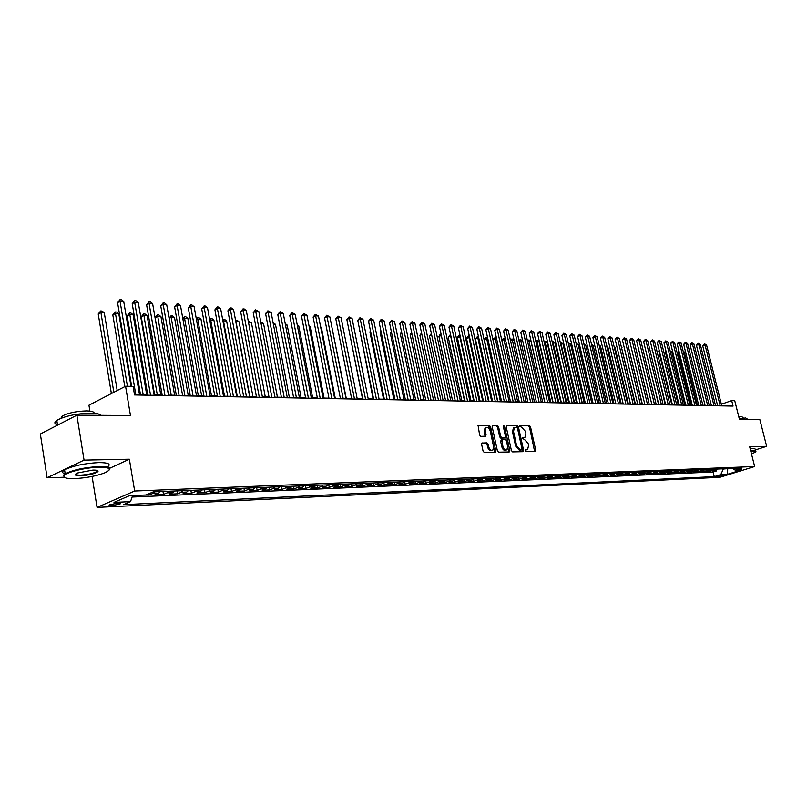 <?xml version="1.0" encoding="UTF-8"?>
<svg xmlns="http://www.w3.org/2000/svg" width="807" height="807" viewBox="0 0 807 807"><rect width="100%" height="100%" fill="white"/><g stroke="black" fill="none" stroke-linecap="round" stroke-linejoin="round"><path stroke-width="1.21" d="M525.115 450.71L525.932 451.617L535.122 451.426L535.697 450.104L530.492 426.732L529.352 425.44L520.142 425.44L519.738 426.348L521.746 427.266L525.448 431.422L525.882 433.379L524.953 437.293L522.623 437.646L522.422 438.514L524.429 439.412L528.141 443.557L528.575 445.514L527.617 449.489L525.327 449.832L525.115 450.71M111.669 505.747L120.182 503.891C121.141 503.225 120.435 502.922 118.054 502.993L109.52 504.849C108.552 505.515 109.268 505.818 111.669 505.747M482.243 442.912L481.608 444.284L483.08 451.133L484.301 452.465L495.498 452.152L495.811 450.881L490.575 426.772L489.375 425.43L478.127 425.551L479.61 435.013L480.831 436.355L485.854 436.214L485.269 430.898L486.046 427.609C487.842 426.923 489.224 428.013 490.192 430.877L493.632 446.775L492.805 450.145C491.019 450.78 489.657 449.681 488.719 446.856L488.144 444.193L486.924 442.851L481.87 443.053M755.513 449.872L766.65 446.332L759.791 419.378L739.414 419.257L734.743 400.686L731.697 400.605L733.069 406.072L134.547 394.946L133.105 386.392L125.569 386.21L88.952 405.195L89.9 411.106M109.732 468.262L129.362 459.203L84.059 460.121L76.877 415.181L130.472 415.514L125.569 386.21M129.362 459.203L134.658 491.029L754.656 466.527L719.854 477.31L97.072 507.411L134.658 491.029M766.65 446.332L749.653 446.675L754.656 466.527M511.426 450.578L512.606 451.89L523.027 451.678L523.612 450.336L518.397 426.742L517.237 425.44L506.806 425.44L506.201 426.752L511.426 450.578M509.257 451.96L498.605 452.172L497.405 450.851L492.179 426.762L492.462 425.541L497.384 425.43L498.575 426.762L500.693 436.466L501.883 437.787L505.202 437.656L505.505 436.426L503.296 426.358L503.497 425.511L504.557 426.358L509.863 450.609L509.257 451.96M84.059 460.121L47.109 477.754L40.35 434.005L76.877 415.181M132.53 495.73L134.537 495.478M140.862 495.216L149.154 495.024L148.932 493.753M154.601 491.826L152.826 493.46L158.586 493.218L154.914 494.782L163.478 494.419L162.974 491.483M168.935 491.241L167.15 492.865L172.819 492.623L169.137 494.187L177.55 493.823L177.056 490.918M183.028 490.676L181.242 492.28L186.8 492.048L183.118 493.591L191.39 493.238L190.886 490.353M196.868 490.111L195.082 491.705L200.55 491.473L196.858 493.006L204.988 492.663L204.484 489.809M210.476 489.567L208.68 491.14L214.067 490.918L210.365 492.441L218.364 492.099L217.86 489.264M223.852 489.022L222.056 490.585L227.342 490.363L223.65 491.877L231.508 491.544L231.004 488.729M237.006 488.487L235.21 490.041L240.405 489.829L236.703 491.322L244.44 490.999L243.936 488.205M249.928 487.963L248.142 489.506L253.257 489.294L249.545 490.777L257.151 490.454L256.646 487.69M262.648 487.448L260.853 488.981L265.886 488.77L262.184 490.242L269.659 489.93L269.155 487.186M275.157 486.944L273.361 488.457L278.314 488.255L274.602 489.718L281.966 489.405L281.461 486.692M287.463 486.45L285.668 487.953L290.54 487.751L286.828 489.203L294.071 488.901L293.566 486.197M299.568 485.955L297.783 487.448L302.564 487.246L298.862 488.699L305.984 488.396L305.48 485.713M311.482 485.471L309.696 486.954L314.407 486.762L310.695 488.195L317.706 487.892L317.201 485.239M323.214 484.997L321.418 486.47L326.058 486.278L322.346 487.7L329.256 487.408L328.742 484.775M334.754 484.533L332.958 485.996L337.518 485.804L333.816 487.216L340.615 486.924L340.11 484.311M346.112 484.069L344.317 485.521L348.816 485.33L345.114 486.742L351.802 486.45L351.287 483.857M357.289 483.615L355.504 485.057L359.922 484.876L356.23 486.268L362.817 485.985L362.303 483.413M368.305 483.171L366.509 484.603L370.867 484.422L367.175 485.804L373.661 485.532L373.157 482.979M379.149 482.737L377.353 484.15L381.65 483.968L377.948 485.35L384.344 485.078L383.839 482.546M389.821 482.304L388.036 483.706L392.263 483.534L388.57 484.896L394.865 484.634L394.361 482.122M400.343 481.88L398.557 483.272L402.723 483.1L399.031 484.452L405.235 484.19L404.721 481.698M410.702 481.456L408.917 482.838L413.023 482.677L409.331 484.018L415.444 483.766L414.939 481.285M420.911 481.043L419.126 482.425L423.171 482.253L419.489 483.595L425.511 483.332L424.996 480.881M430.968 480.639L429.183 482.001L433.167 481.84L429.495 483.171L435.427 482.919L434.923 480.508M440.874 480.236L439.099 481.587L443.023 481.426L439.351 482.747L445.202 482.505L444.718 480.185M450.639 479.842L448.863 481.184L452.737 481.022L449.065 482.344L454.835 482.092L454.361 479.862M460.262 479.449L458.497 480.79L462.31 480.629L458.648 481.93L464.328 481.698L463.874 479.54M469.755 479.065L467.989 480.397L471.742 480.236L468.09 481.537L473.689 481.295L473.245 479.227M479.106 478.682L477.341 480.004L481.043 479.852L477.401 481.143L482.919 480.911L482.485 478.904M488.326 478.309L486.571 479.62L490.222 479.469L486.571 480.75L492.018 480.518L491.604 478.591M497.425 477.946L495.659 479.247L499.261 479.096L495.629 480.367L500.996 480.145L500.592 478.279M506.393 477.583L504.627 478.874L508.188 478.733L504.546 479.994L509.842 479.772L509.449 477.966M515.229 477.23L513.474 478.511L516.984 478.369L513.353 479.62L518.578 479.398L518.195 477.653M523.955 476.866L522.2 478.148L525.66 478.006L522.038 479.257L527.193 479.035L526.82 477.341M532.559 476.523L530.804 477.794L534.214 477.653L530.602 478.894L535.687 478.672L535.323 477.028M541.043 476.18L539.298 477.441L542.657 477.3L539.056 478.531L544.069 478.319L543.716 476.725M549.416 475.837L547.671 477.088L550.989 476.957L547.388 478.178L552.341 477.966L551.998 476.423M557.677 475.505L555.932 476.755L559.211 476.614L555.62 477.835L560.502 477.623L560.159 476.12M565.828 475.172L564.093 476.412L567.321 476.281L563.74 477.492L568.552 477.28L568.229 475.817M573.868 474.849L572.143 476.08L575.33 475.948L571.749 477.149L576.511 476.947L576.178 475.525M581.807 474.526L580.082 475.747L583.229 475.616L579.658 476.816L584.349 476.614L584.036 475.232M589.645 474.213L587.92 475.424L591.027 475.293L587.466 476.483L592.096 476.291L591.793 474.94M597.382 473.901L595.657 475.101L598.723 474.98L595.173 476.16L599.742 475.969L599.44 474.647M605.018 473.588L603.293 474.788L606.329 474.667L602.779 475.837L607.298 475.646L606.995 474.355M612.553 473.285L610.838 474.476L613.824 474.355L610.284 475.515L614.752 475.333L614.46 474.072M619.998 472.983L618.283 474.163L621.239 474.042L617.708 475.202L622.106 475.02L621.824 473.79M627.342 472.69L625.637 473.86L628.552 473.739L625.032 474.899L629.379 474.708L629.097 473.507M634.595 472.388L632.9 473.558L635.775 473.447L632.264 474.587L636.562 474.405L636.279 473.235M641.767 472.105L640.072 473.265L642.917 473.144L639.406 474.284L643.643 474.113L643.371 472.963M648.848 471.813L647.153 472.973L649.958 472.852L646.457 473.991L650.654 473.81L650.381 472.69M655.839 471.53L654.144 472.68L656.918 472.569L653.428 473.689L657.574 473.517L657.302 472.418M662.739 471.248L661.054 472.398L663.798 472.277L660.318 473.406L664.403 473.225L664.141 472.145M669.568 470.975L667.883 472.115L670.587 472.004L667.117 473.114L671.162 472.942L670.899 471.883M676.306 470.703L674.632 471.833L677.305 471.722L673.835 472.831L677.83 472.66L677.577 471.621M682.964 470.431L681.29 471.56L683.933 471.449L680.472 472.549L684.417 472.388L684.175 471.359M689.541 470.168L687.877 471.288L690.489 471.177L687.039 472.277L690.933 472.105L690.691 471.106M696.048 469.906L694.383 471.016L696.966 470.905L693.516 471.994L697.379 471.833L697.137 470.844M702.473 469.644L700.809 470.743L703.361 470.642L699.931 471.722L703.734 471.56L703.502 470.592M708.818 469.392L707.164 470.481L709.686 470.38L706.266 471.459L710.029 471.298L715.093 469.129M709.797 470.34L710.029 471.298M723.808 474.98L716.162 476.655L718.038 476.766L723.808 474.98M132.59 495.559L130.542 501.641L123.532 504.647L714.256 476.634L720.802 474.597L723.405 468.796M130.542 501.641L114.009 502.398L129.463 495.69L146.037 494.994L153.29 491.877L741.835 468.05L735.157 470.128L741.855 469.845L727.541 474.284L720.802 474.597M132.086 497.051L713.126 472.014L716.243 471.036L712.52 471.197L717.584 469.028M707.164 470.481L703.734 471.56M700.809 470.743L697.379 471.833M694.383 471.016L690.933 472.105M687.877 471.288L684.417 472.388M681.29 471.56L677.83 472.66M674.632 471.833L671.162 472.942M667.883 472.115L664.403 473.225M661.054 472.398L657.574 473.517M654.144 472.68L650.654 473.81M647.153 472.973L643.643 474.113M640.072 473.265L636.562 474.405M632.9 473.558L629.379 474.708M625.637 473.86L622.106 475.02M618.283 474.163L614.752 475.333M610.838 474.476L607.298 475.646M603.293 474.788L599.742 475.969M595.657 475.101L592.096 476.291M587.92 475.424L584.349 476.614M580.082 475.747L576.511 476.947M572.143 476.08L568.552 477.28M564.093 476.412L560.502 477.623M555.932 476.755L552.341 477.966M547.671 477.088L544.069 478.319M539.298 477.441L535.687 478.672M530.804 477.794L527.193 479.035M522.2 478.148L518.578 479.398M513.474 478.511L509.842 479.772M504.627 478.874L500.996 480.145M495.659 479.247L492.018 480.518M486.571 479.62L482.919 480.911M477.341 480.004L473.689 481.295M467.989 480.397L464.328 481.698M458.497 480.79L454.835 482.092M448.863 481.184L445.202 482.505M439.099 481.587L435.427 482.919M429.183 482.001L425.511 483.332M419.126 482.425L415.444 483.766M408.917 482.838L405.235 484.19M398.557 483.272L394.865 484.634M388.036 483.706L384.344 485.078M377.353 484.15L373.661 485.532M366.509 484.603L362.817 485.985M355.504 485.057L351.802 486.45M344.317 485.521L340.615 486.924M332.958 485.996L329.256 487.408M321.418 486.47L317.706 487.892M309.696 486.954L305.984 488.396M297.783 487.448L294.071 488.901M285.668 487.953L281.966 489.405M273.361 488.457L269.659 489.93M260.853 488.981L257.151 490.454M248.142 489.506L244.44 490.999M235.21 490.041L231.508 491.544M222.056 490.585L218.364 492.099M208.68 491.14L204.988 492.663M195.082 491.705L191.39 493.238M181.242 492.28L177.55 493.823M167.15 492.865L163.478 494.419M152.826 493.46L149.154 495.024M723.465 469.008L728.55 468.585M727.702 468.625L727.541 474.284M92.099 476.453L97.072 507.411M47.109 477.754L64.288 477.24M717.594 405.497L715.486 405.457M711.36 405.376L709.212 405.336M705.056 405.255L702.857 405.215M698.67 405.134L696.421 405.094M692.214 405.013L689.914 404.973M685.678 404.892L683.327 404.852M679.07 404.771L676.659 404.721M672.372 404.64L669.911 404.6M665.604 404.509L663.082 404.468M658.744 404.388L656.172 404.337M638.69 349.713L651.784 404.257L649.171 404.206M644.773 404.125L642.09 404.065M637.661 403.984L634.907 403.934M630.459 403.853L627.644 403.793M623.165 403.712L620.29 403.661M615.781 403.571L612.836 403.52M608.296 403.429L605.29 403.379M600.721 403.288L597.644 403.228M593.044 403.147L589.897 403.086M585.267 402.996L582.059 402.935M577.398 402.844L574.11 402.784M569.419 402.703L566.05 402.632M561.329 402.542L557.889 402.481M553.138 402.39L549.617 402.32M544.826 402.239L541.235 402.168M536.413 402.078L532.741 402.007M527.879 401.916L524.126 401.846M519.234 401.755L515.391 401.674M510.468 401.583L506.534 401.513M501.571 401.422L497.556 401.341M492.563 401.25L488.447 401.17M483.413 401.079L479.217 400.998M474.143 400.897L469.845 400.817M464.741 400.726L460.343 400.635M452.525 400.494L438.927 336.499L441.338 335.419L455.198 400.544L450.71 400.454M445.514 400.363L440.925 400.272M435.699 400.171L430.999 400.09M425.733 399.99L420.921 399.899M415.615 399.798L410.702 399.707M405.356 399.606L400.322 399.505M394.936 399.404L389.791 399.304M384.354 399.203L379.088 399.102M373.621 399.001L368.234 398.9M362.716 398.799L357.198 398.688M351.64 398.587L345.991 398.487M340.393 398.376L334.612 398.265M328.963 398.164L323.052 398.053M317.353 397.942L311.31 397.831M305.56 397.72L299.377 397.599M293.577 397.488L287.242 397.377M281.401 397.266L274.915 397.145M269.013 397.024L262.376 396.903M256.434 396.792L249.635 396.661M243.633 396.55L236.673 396.419M230.631 396.308L223.499 396.166M217.396 396.055L210.092 395.914M203.939 395.803L196.454 395.662M190.24 395.541L182.584 395.4M176.309 395.279L168.461 395.127M162.136 395.016L154.097 394.855M147.711 394.744L139.47 394.583M731.697 400.605L721.357 404.206M716.011 470.098L716.243 471.036M713.126 472.014L714.256 476.634M732.585 468.423L735.157 470.128M709.686 470.38L711.34 469.281M703.361 470.642L705.015 469.543M696.966 470.905L698.62 469.795M690.489 471.177L692.154 470.057M683.933 471.449L685.607 470.33M677.305 471.722L678.98 470.592M670.587 472.004L672.271 470.864M663.798 472.277L665.482 471.137M656.918 472.569L658.613 471.419M649.958 472.852L651.653 471.702M642.917 473.144L644.611 471.984M635.775 473.447L637.48 472.277M628.552 473.739L630.257 472.569M621.239 474.042L622.943 472.862M613.824 474.355L615.539 473.164M606.329 474.667L608.044 473.467M598.723 474.98L600.448 473.77M591.027 475.293L592.752 474.082M583.229 475.616L584.954 474.405M575.33 475.948L577.055 474.718M567.321 476.281L569.056 475.041M559.211 476.614L560.946 475.373M550.989 476.957L552.734 475.706M542.657 477.3L544.402 476.039M534.214 477.653L535.959 476.382M525.66 478.006L527.405 476.735M516.984 478.369L518.73 477.078M508.188 478.733L509.943 477.441M499.261 479.096L501.026 477.805M490.222 479.469L491.988 478.168M481.043 479.852L482.808 478.541M471.742 480.236L473.517 478.914M462.31 480.629L464.075 479.297M452.737 481.022L454.512 479.681M443.023 481.426L444.798 480.074M433.167 481.84L434.943 480.478M423.171 482.253L424.946 480.881M413.023 482.677L414.798 481.295M402.723 483.1L404.509 481.708M392.263 483.534L394.048 482.132M381.65 483.968L383.436 482.556M370.867 484.422L372.663 483M359.922 484.876L361.718 483.443M348.816 485.33L350.601 483.887M337.518 485.804L339.313 484.351M326.058 486.278L327.844 484.815M314.407 486.762L316.203 485.279M302.564 487.246L304.36 485.764M290.54 487.751L292.336 486.248M278.314 488.255L280.11 486.742M265.886 488.77L267.682 487.246M253.257 489.294L255.042 487.761M240.405 489.829L242.201 488.275M227.342 490.363L229.138 488.81M214.067 490.918L215.852 489.345M200.55 491.473L202.335 489.889M186.8 492.048L188.586 490.444M172.819 492.623L174.605 491.019M158.586 493.218L160.361 491.594M525.125 450.135L526.9 449.741M524.217 437.565L522.422 437.959M534.607 451.436L529.483 427.115L528.333 425.824L519.728 425.824M522.512 451.688L517.378 427.125L516.218 425.824L506.261 425.824M520.828 450.165L522.068 448.914L517.489 428.184L516.672 427.266L514.412 427.579L513.504 431.483L516.631 445.706L520.384 449.872L521.655 449.852L520.858 450.135M514.18 427.67L513.393 427.962L512.485 431.856L513.504 431.483M520.626 450.225L519.355 450.245L515.612 446.079L512.485 431.856M492.24 425.824L497.384 425.43M504.224 437.999L500.854 438.171L499.664 436.849L497.556 427.145L496.355 425.824M508.763 451.97L503.275 426.177M502.892 446.553C503.81 449.328 505.142 450.417 506.877 449.832L507.704 446.473L506.483 440.935L505.303 439.613L501.974 439.744L502.892 446.553L501.863 446.937C502.781 449.701 504.113 450.8 505.858 450.205L506.221 450.074M501.258 440.027L500.653 441.368L501.672 440.985M501.863 446.937L500.653 441.368M492.099 450.407L491.776 450.528C489.99 451.153 488.628 450.054 487.69 447.239L487.115 444.576L485.895 443.235L481.688 443.295M485.774 427.71L485.017 427.992L484.24 431.291L485.269 430.898M485.047 436.325L484.24 431.291M494.701 452.253L489.556 427.155L488.346 425.824L477.905 425.824M685.637 352.276L684.447 352.74L697.349 405.114M684.447 352.74L685.345 351.085M720.227 405.84L705.025 344.871L706.579 344.993L721.771 405.871M717.665 405.79L702.715 345.759L705.025 344.871L704.45 343.772L706.579 344.993M702.715 345.759L704.45 343.772M751.468 453.887L755.181 452.263C756.371 451.456 755.897 451.073 753.758 451.103L750.833 451.355M750.732 450.972L753.96 450.689L755.917 451.476M739.273 418.672L745.698 417.976L747.786 419.307M738.808 416.846L741.804 416.604L743.449 418.097M750.127 448.571L753.355 448.299L755.312 449.096L755.756 450.841M74.597 478.612C86.208 477.986 96.326 476.039 104.93 472.771C112.284 469.17 110.337 467.303 99.1 467.182C86.288 467.364 66.376 472.156 64.207 475.575C62.956 477.744 66.426 478.753 74.597 478.612M64.217 477.169L63.561 475.101L65.196 473.79C73.498 469.765 84.876 467.344 99.322 466.507C107.856 466.446 111.164 467.586 109.258 469.926M80.639 475.797C74.849 475.767 73.851 474.829 77.654 472.963L92.886 470.088C96.86 470.037 98.545 470.542 97.929 471.591C94.863 473.78 89.103 475.182 80.639 475.797M75.808 473.961C75.737 474.809 77.422 475.192 80.851 475.131C87.57 474.718 92.805 473.578 96.568 471.732L97.385 470.501M57.337 424.835C54.251 423.786 54.079 422.283 56.803 420.346C64.984 415.988 76.282 413.588 90.677 413.134C96.356 413.214 99.796 413.951 100.996 415.333M60.888 418.288L62.159 416.109C68.02 412.952 76.13 411.227 86.5 410.904C91.665 411.015 94.227 411.802 94.177 413.275M65.145 473.82C61.957 472.993 61.776 471.671 64.58 469.866C72.872 465.821 84.241 463.4 98.686 462.593C108.501 462.613 111.396 464.096 107.381 467.041M97.798 470.713L96.467 471.066M56.147 425.864L63.985 421.819M679.171 351.923L678.132 352.316L691.064 404.993M678.132 352.316L678.899 350.793M672.624 351.559L671.747 351.892L684.699 404.872M671.747 351.892L672.392 350.601M666.007 351.196L665.291 351.469L678.273 404.751M665.291 351.469L665.815 350.42M659.299 350.823L658.754 351.035L671.767 404.63M658.754 351.035L659.158 350.238M714.003 405.719L698.761 344.407L700.335 344.528L715.567 405.75M711.431 405.679L696.441 345.295L698.761 344.407L698.186 343.308L700.335 344.528M696.441 345.295L698.186 343.308M707.699 405.608L692.426 343.933L694.01 344.054L709.282 405.639M705.126 405.558L690.106 344.831L692.426 343.933L691.851 342.824L694.01 344.054M690.106 344.831L691.851 342.824M701.323 405.487L686.011 343.459L687.625 343.58L702.927 405.518M698.741 405.437L683.69 344.357L686.011 343.459L685.446 342.339L687.625 343.58M683.69 344.357L685.446 342.339M694.877 405.366L679.524 342.975L681.158 343.096L696.491 405.396M692.285 405.316L677.194 343.883L679.524 342.975L678.969 341.845L681.158 343.096M677.194 343.883L678.969 341.845M652.52 350.45L665.18 404.509M652.147 350.601L652.419 350.046M688.351 405.245L672.967 342.481L674.612 342.602L689.985 405.275M685.758 405.195L670.627 343.399L672.967 342.481L672.402 341.351L674.612 342.602M670.627 343.399L672.402 341.351M645.661 350.077L658.522 404.378M681.744 405.124L666.33 341.986L667.994 342.118L683.398 405.154M679.141 405.074L663.99 342.904L666.33 341.986L665.775 340.857L667.994 342.118M663.99 342.904L665.775 340.857M675.056 405.003L659.612 341.482L661.296 341.613L676.73 405.033M672.453 404.953L657.261 342.41L659.612 341.482L659.057 340.342L661.296 341.613M657.261 342.41L659.057 340.342M649.221 404.206L635.815 348.463M668.287 404.872L652.802 340.978L654.517 341.109L669.992 404.902M665.674 404.821L650.452 341.906L652.802 340.978L652.258 339.828L654.517 341.109M650.452 341.906L652.258 339.828M642.352 404.075L628.693 347.978M661.437 404.741L645.923 340.463L647.658 340.594L663.162 404.781M658.815 404.7L643.562 341.401L645.923 340.463L645.378 339.313L647.658 340.594M643.562 341.401L645.378 339.313M635.391 403.944L621.501 347.494M621.4 347.081L621.975 347.535M654.507 404.62L638.962 339.949L640.708 340.08L656.242 404.65M651.874 404.569L636.592 340.887L638.962 339.949L638.418 338.789L640.708 340.08M636.592 340.887L638.418 338.789M628.34 403.813L614.904 347.06L614.208 347.01M614.056 346.395L614.904 347.06M647.486 404.489L631.901 339.424L633.677 339.555L649.242 404.519M644.854 404.438L629.541 340.372L631.901 339.424L631.367 338.254L633.677 339.555M629.541 340.372L631.367 338.254M621.208 403.671L607.742 346.576L606.824 346.516M606.632 345.709L607.742 346.576M640.375 404.357L624.769 338.89L626.555 339.021L642.16 404.388M637.742 404.307L622.389 339.838L624.769 338.89L624.235 337.709L626.555 339.021M622.389 339.838L624.235 337.709M613.986 403.54L600.499 346.092L599.349 346.011M599.107 345.003L600.499 346.092M633.182 404.216L617.537 338.345L619.352 338.486L634.988 404.257M630.539 404.166L615.156 339.313L617.537 338.345L617.012 337.165L619.352 338.486M615.156 339.313L617.012 337.165M606.672 403.399L593.165 345.598L591.773 345.507M591.501 344.337L593.165 345.598M625.889 404.085L610.223 337.8L612.059 337.941L627.725 404.115M623.236 404.035L607.832 338.769L610.223 337.8L609.699 336.61L612.059 337.941M607.832 338.769L609.699 336.61M599.268 403.258L585.731 345.103L584.107 344.993M583.834 343.812L585.731 345.103M618.515 403.944L602.809 337.245L604.675 337.387L620.361 403.984M615.852 403.893L600.418 338.224L602.809 337.245L602.294 336.055L604.675 337.387M600.418 338.224L602.294 336.055M591.773 403.117L578.216 344.599L576.339 344.468M576.057 343.288L578.216 344.599M611.04 403.803L595.304 336.69L597.19 336.832L612.917 403.843M608.377 403.762L592.913 337.669L595.304 336.69L594.789 335.49L597.19 336.832M592.913 337.669L594.789 335.49M584.187 402.975L570.599 344.085L568.683 343.953L582.271 402.945M568.491 344.034L568.199 342.753L570.599 344.085M603.465 403.671L587.708 336.126L589.614 336.267L605.371 403.702M600.801 403.621L585.307 337.114L587.708 336.126L587.193 334.915L589.614 336.267M585.307 337.114L587.193 334.915M576.491 402.834L562.893 343.57L560.946 343.439L574.554 402.794M560.24 342.319L562.893 343.57M560.472 342.229L560.542 343.611M595.798 403.52L580.011 335.551L581.938 335.692L597.725 403.561M593.125 403.47L577.6 336.539L580.011 335.551L579.507 334.33L581.938 335.692M577.6 336.539L579.507 334.33M568.703 402.683L555.075 343.046L553.108 342.914L566.746 402.653M552.19 341.886L553.431 341.744L555.075 343.046M552.644 341.694L553.108 342.914L552.482 343.177M588.031 403.379L572.213 334.966L574.17 335.107L589.978 403.419M585.347 403.329L569.803 335.964L572.213 334.966L571.709 333.745L574.17 335.107M569.803 335.964L571.709 333.745M560.825 402.532L547.166 342.521L545.179 342.38L558.827 402.501M544.029 341.442L545.512 341.21L547.166 342.521M544.705 341.159L545.179 342.38L544.332 342.733M580.152 403.238L564.315 334.37L566.292 334.522L582.129 403.268M577.469 403.187L561.894 335.389L564.315 334.37L563.821 333.14L566.292 334.522M561.894 335.389L563.821 333.14M552.825 402.38L539.157 341.976L537.139 341.845L550.818 402.35M535.767 340.998L537.482 340.665L539.157 341.976M536.675 340.615L537.139 341.845L536.06 342.299M572.183 403.086L556.305 333.775L558.323 333.927L574.181 403.127M569.49 403.036L553.895 334.794L556.305 333.775L555.821 332.545L558.323 333.927M553.895 334.794L555.821 332.545M544.735 402.229L531.036 341.432L528.999 341.3L542.697 402.199M527.435 340.756L529.362 340.11L531.036 341.432M528.545 340.06L528.999 341.3L527.687 341.855M564.103 402.935L548.205 333.17L550.243 333.321L566.131 402.975M561.41 402.885L545.774 334.199L548.205 333.17L547.721 331.929L550.243 333.321M545.774 334.199L547.721 331.929M522.704 340.877L520.747 340.746L534.466 402.037M519.002 340.554L520.303 339.495L522.674 340.776M520.303 339.495L520.747 340.746L519.194 341.401M555.912 402.784L539.984 332.555L542.052 332.716L557.97 402.824M553.209 402.733L537.563 333.594L539.984 332.555L539.51 331.304L542.052 332.716M537.563 333.594L539.51 331.304M514.15 340.302L512.384 340.181L526.124 401.886M510.458 340.362L511.951 338.93L514.079 340.009M511.951 338.93L512.384 340.181L510.589 340.958M547.61 402.632L531.662 331.939L533.76 332.091L549.698 402.663M544.907 402.582L529.231 332.978L531.662 331.939L531.198 330.678L533.76 332.091M529.231 332.978L531.198 330.678M505.485 339.717L503.921 339.616L517.67 401.725M501.793 340.171L503.487 338.355L505.374 339.222M503.487 338.355L503.921 339.616L501.863 340.504M496.698 339.132L495.337 339.041L509.106 401.563M493.006 339.979L493.955 338.183L495.77 337.83L496.537 338.436M494.913 337.77L495.337 339.041L493.016 340.05M487.791 338.537L484.25 339.495L497.778 401.341M484.25 339.495L486.218 337.175L486.641 338.456L500.431 401.392M486.218 337.175L487.589 337.629M539.197 402.471L523.229 331.314L525.347 331.465L541.315 402.511M536.494 402.421L520.787 332.353L523.229 331.314L522.765 330.043L525.347 331.465M520.787 332.353L522.765 330.043M530.673 402.31L514.674 330.668L516.823 330.83L532.812 402.35M527.96 402.259L512.233 331.727L514.674 330.668L514.22 329.397L516.823 330.83M512.233 331.727L514.22 329.397M522.028 402.148L506.009 330.023L508.188 330.184L524.207 402.189M519.315 402.098L503.568 331.092L506.009 330.023L505.565 328.742L508.188 330.184M503.568 331.092L505.565 328.742M478.753 337.931L475.434 338.92L488.971 401.18M475.434 338.92L477.411 336.58L477.825 337.871L491.624 401.23M477.411 336.58L478.511 336.812M513.262 401.987L497.233 329.367L499.432 329.528L515.471 402.027M510.538 401.936L494.782 330.446L497.233 329.367L496.789 328.076L499.432 329.528M494.782 330.446L496.789 328.076M469.593 337.316L466.486 338.325L480.044 401.008M466.486 338.325L468.484 335.974L468.887 337.265L482.707 401.059M468.484 335.974L469.321 336.035M504.385 401.825L488.326 328.701L490.555 328.873L506.614 401.866M501.651 401.775L485.864 329.781L488.326 328.701L487.892 327.4L490.555 328.873M485.864 329.781L487.892 327.4M460.313 336.69L457.428 337.73L470.995 400.837M457.428 337.73L458.477 335.783L459.435 335.359L459.829 336.66L473.669 400.887M459.435 335.359L460.03 335.399M495.367 401.654L479.287 328.025L481.557 328.197L497.637 401.694M492.633 401.604L476.836 329.125L479.287 328.025L478.864 326.724L481.557 328.197M476.836 329.125L478.864 326.724M450.891 336.065L448.238 337.114L461.826 400.665M448.238 337.114L450.256 334.734L450.649 336.045L464.489 400.716M486.228 401.483L470.138 327.349L472.438 327.521L488.528 401.533M483.494 401.432L467.677 328.449L470.138 327.349L469.724 326.028L472.438 327.521M467.677 328.449L469.724 326.028M438.927 336.499L439.997 334.532L441.056 334.108M441.338 335.419L440.955 334.098M476.967 401.311L460.847 326.653L463.188 326.825L479.297 401.361M474.223 401.261L458.386 327.763L460.847 326.653L460.444 325.332L463.188 326.825M458.386 327.763L460.444 325.332M431.674 334.885L429.485 335.873L443.093 400.312M429.485 335.873L431.382 333.523M467.566 401.14L451.436 325.947L453.796 326.129L469.926 401.18M464.812 401.089L448.964 327.067L451.436 325.947L451.032 324.616L453.796 326.129M448.964 327.067L451.032 324.616M421.869 334.35L419.902 335.248L433.52 400.131M419.902 335.248L421.577 332.978M458.023 400.958L441.883 325.241L444.284 325.413L460.424 401.008M455.279 400.908L439.412 326.361L441.883 325.241L441.49 323.9L444.284 325.413M439.412 326.361L441.49 323.9M411.923 333.816L410.188 334.602L423.816 399.949M410.188 334.602L411.631 332.434M448.349 400.786L432.189 324.515L434.63 324.696L450.78 400.827M445.595 400.726L429.717 325.645L432.189 324.515L431.816 323.163L434.63 324.696M429.717 325.645L431.816 323.163M401.825 333.261L400.333 333.947L413.971 399.768M400.333 333.947L401.533 331.889M438.534 400.595L422.364 323.778L424.835 323.97L441.005 400.645M435.78 400.544L419.882 324.928L422.364 323.778L421.99 322.417L424.835 323.97M419.882 324.928L421.99 322.417M391.577 332.716L390.346 333.291L403.984 399.576M390.346 333.291L391.324 331.495M428.567 400.413L412.387 323.032L414.899 323.224L431.079 400.464M425.814 400.363L409.906 324.192L412.387 323.032L412.024 321.67L414.899 323.224M409.906 324.192L412.024 321.67M381.186 332.161L380.198 332.615L393.846 399.384M380.198 332.615L380.985 331.193M418.46 400.222L402.269 322.286L404.811 322.467L421.002 400.272M415.696 400.171L399.788 323.446L402.269 322.286L401.916 320.904L404.811 322.467M399.788 323.446L401.916 320.904M370.635 331.596L369.909 331.939L383.557 399.193M369.909 331.939L370.494 330.9M408.201 400.04L392 321.519L394.583 321.711L410.783 400.08M405.437 399.979L389.519 322.689L392 321.519L391.657 320.127L394.583 321.711M389.519 322.689L391.657 320.127M359.922 331.041L373.127 398.991M359.478 331.253L359.831 330.608M397.78 399.838L381.58 320.742L384.193 320.934L400.403 399.889M395.016 399.788L379.088 321.922L381.58 320.742L381.247 319.34L384.193 320.934M379.088 321.922L381.247 319.34M349.048 330.467L362.525 398.789M387.209 399.647L370.998 319.945L373.661 320.147L389.862 399.697M384.435 399.596L368.506 321.146L370.998 319.945L370.675 318.543L373.661 320.147M368.506 321.146L370.675 318.543M376.466 399.445L360.255 319.148L362.958 319.35L379.169 399.495M373.691 399.394L357.763 320.349L360.255 319.148L359.952 317.726L362.958 319.35M357.763 320.349L359.952 317.726M346.304 398.487L332.08 328.096M365.571 399.243L349.35 318.331L352.094 318.533L368.305 399.294M362.787 399.193L346.859 319.542L349.35 318.331L349.058 316.909L352.094 318.533M346.859 319.542L349.058 316.909M335.258 398.275L321.347 327.38L320.702 327.339M320.591 326.774L321.347 327.38M354.495 399.041L338.274 317.504L341.058 317.716L357.279 399.092M351.711 398.981L335.783 318.735L338.274 317.504L337.992 316.072L341.058 317.716M335.783 318.735L337.992 316.072M324.051 398.063L310.14 326.623L309.152 326.563M308.98 325.695L310.14 326.623M343.247 398.829L327.037 316.667L329.861 316.879L346.072 398.88M340.463 398.779L324.545 317.897L327.037 316.667L326.764 315.224L329.861 316.879M324.545 317.897L326.764 315.224M312.662 397.851L298.761 325.867L297.41 325.776M297.178 324.596L298.761 325.867M331.818 398.618L315.618 315.819L318.483 316.031L334.693 398.668M329.044 398.567L313.116 317.06L315.618 315.819L315.355 314.357L318.483 316.031M313.116 317.06L315.355 314.357M301.092 397.639L287.201 325.09L285.486 324.969M285.204 323.506L287.201 325.09M320.218 398.396L304.017 314.952L306.932 315.164L323.133 398.456M317.433 398.345L301.515 316.203L304.017 314.952L303.775 313.479L306.932 315.164M301.515 316.203L303.775 313.479M289.35 397.417L275.469 324.303L273.361 324.162M273.079 322.689L275.469 324.303M308.425 398.184L292.235 314.074L295.191 314.286L311.391 398.234M305.641 398.123L289.733 315.335L292.235 314.074L292.003 312.591L295.191 314.286M289.733 315.335L292.003 312.591M277.416 397.185L263.546 323.506L261.044 323.335M260.762 321.852L263.546 323.506M296.441 397.952L280.261 313.177L283.267 313.398L299.447 398.012M293.657 397.901L277.759 314.458L280.261 313.177L280.039 311.694L283.267 313.398M277.759 314.458L280.039 311.694M265.291 396.963L251.431 322.689L248.526 322.497M248.253 320.994L251.431 322.689M284.256 397.73L268.095 312.269L271.152 312.501L287.322 397.79M281.472 397.68L265.594 313.56L268.095 312.269L267.894 310.776L271.152 312.501M265.594 313.56L267.894 310.776M252.964 396.721L239.124 321.862L236.017 321.66L249.857 396.671M235.553 320.318L237.107 320.238L239.124 321.862M235.866 320.157L235.826 321.761M271.878 397.498L255.728 311.341L258.835 311.573L274.985 397.558M269.094 397.447L253.237 312.652L255.728 311.341L255.547 309.838L258.835 311.573M253.237 312.652L255.547 309.838M240.446 396.489L226.626 321.025L223.468 320.813L237.278 396.429M222.661 319.663L224.588 319.39L226.626 321.025M223.327 319.3L222.924 321.105M259.289 397.266L243.159 310.402L246.317 310.645L262.457 397.326M256.515 397.215L240.668 311.724L243.159 310.402L242.998 308.889L244.259 308.98L246.317 310.645M240.668 311.724L242.998 308.889M227.715 396.247L213.916 320.177L210.708 319.965L224.497 396.187M209.558 319.058L211.868 318.523L213.916 320.177M210.587 318.432L210.708 319.965L209.81 320.44M246.488 397.024L230.388 309.454L233.596 309.696L249.716 397.084M243.714 396.973L227.897 310.786L230.388 309.454L230.237 307.921L231.518 308.022L233.596 309.696M227.897 310.786L230.237 307.921M214.773 396.005L201.004 319.31L197.735 319.088L211.505 395.944M196.283 318.735L197.634 317.555L198.946 317.645L201.004 319.31M197.634 317.555L197.735 319.088L196.474 319.774M233.475 396.782L217.396 308.486L220.664 308.728L236.754 396.842M230.701 396.731L214.914 309.827L217.396 308.486L217.265 306.942L218.576 307.043L220.664 308.728M214.914 309.827L217.265 306.942M201.619 395.753L187.87 318.432L184.561 318.21L198.29 395.692M182.785 318.422L184.47 316.657L185.802 316.748L187.87 318.432M184.47 316.657L184.561 318.21L182.907 319.108M220.24 396.54L204.191 307.497L207.51 307.749L223.569 396.6M217.476 396.489L201.71 308.859L204.191 307.497L204.08 305.944L205.402 306.045L207.51 307.749M201.71 308.859L204.08 305.944M188.233 395.501L174.524 317.534L171.155 317.312L184.853 395.44M169.046 318.109L171.084 315.749L172.436 315.84L174.524 317.534M171.084 315.749L171.155 317.312L169.107 318.432M206.784 396.287L190.765 306.499L194.144 306.751L210.173 396.348M204.01 396.237L188.283 307.86L190.765 306.499L190.664 304.935L192.016 305.036L194.144 306.751M188.283 307.86L190.664 304.935M174.625 395.248L160.946 316.626L157.526 316.394L155.115 317.736L168.512 395.127M155.115 317.736L157.476 314.821L171.195 395.178M157.476 314.821L158.848 314.922L160.946 316.626M193.085 396.035L177.106 305.48L180.536 305.732L196.535 396.096M190.321 395.985L174.625 306.862L177.106 305.48L177.026 303.896L178.397 304.007L180.536 305.732M174.625 306.862L177.026 303.896M160.785 394.986L147.146 315.698L143.656 315.466L141.255 316.818L154.621 394.865M141.255 316.818L143.636 313.883L157.294 394.916M143.636 313.883L145.028 313.984L147.146 315.698M179.154 395.773L163.206 304.441L166.706 304.703L182.654 395.844M176.39 395.723L160.734 305.833L163.206 304.441L163.145 302.847L164.547 302.958L166.706 304.703M160.734 305.833L163.145 302.847M146.713 394.724L133.105 314.76L129.564 314.518L127.163 315.89L140.479 394.603M127.163 315.89L129.554 312.924L143.152 394.653M129.554 312.924L130.976 313.025L133.105 314.76M164.971 395.511L149.073 303.382L152.624 303.654L168.542 395.581M162.217 395.46L146.602 304.794L149.073 303.382L149.033 301.788L150.455 301.889L152.624 303.654M146.602 304.794L149.033 301.788M131.016 386.341L118.821 313.802L115.219 313.56L112.819 314.942L124.813 386.614M112.819 314.942L115.23 311.956L127.405 386.26M115.23 311.956L116.672 312.047L118.821 313.802M150.536 395.238L134.688 302.312L138.3 302.585L154.167 395.309M147.792 395.188L132.217 303.735L134.688 302.312L134.668 300.698L136.121 300.809L138.3 302.585M132.217 303.735L134.668 300.698M117.207 390.548L104.295 312.823L100.623 312.581L98.232 313.973L111.386 393.564M98.232 313.973L100.663 310.957L113.827 392.303M100.663 310.957L102.126 311.058L104.295 312.823M135.848 394.966L120.041 301.223L123.723 301.495L139.55 395.037M131.662 386.361L117.58 302.655L120.041 301.223L120.051 299.589L121.524 299.71L123.723 301.495M117.58 302.655L120.051 299.589M713.449 470.219L715.94 470.118M717.847 475.969L718.038 476.766M525.7 450.124L526.719 449.751M523.007 437.949L524.025 437.576M528.333 425.824L529.352 425.44M529.483 427.115L530.492 426.732M534.668 450.467L535.697 450.104M516.218 425.824L517.237 425.44M517.378 427.125L518.397 426.742M522.583 450.71L523.612 450.336M515.612 446.079L516.631 445.706M519.355 450.245L520.384 449.872M497.556 427.145L498.575 426.762M499.664 436.849L500.693 436.466M500.854 438.171L501.883 437.787M503.871 438.14L504.889 437.757M503.528 426.752L504.557 426.358M508.834 450.982L509.863 450.609M485.895 443.235L486.924 442.851M487.115 444.576L488.144 444.193M487.69 447.239L488.719 446.856M485.118 435.356L486.147 434.963M488.346 425.824L489.375 425.43M489.556 427.155L490.575 426.772M494.782 451.264L495.811 450.881M120.051 503.064L120.182 503.891M513.393 427.962L514.412 427.579M504.183 438.04L504.95 437.757M500.945 440.128L501.974 439.744M485.017 427.992L486.046 427.609M64.58 469.866L65.196 473.79M96.568 471.732L96.326 470.239M62.411 417.713L62.159 416.109M56.803 420.346L57.489 424.734M97.294 471.127L97.929 471.591M64.207 475.575L63.561 475.101"/></g></svg>
